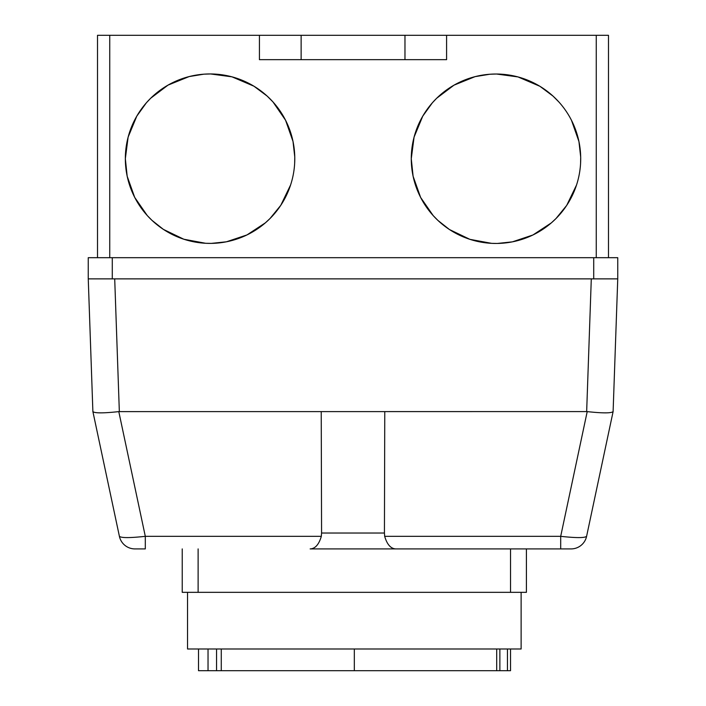 <?xml version="1.0" encoding="UTF-8"?>
<svg xmlns="http://www.w3.org/2000/svg" width="706" height="706" viewBox="0 0 706 706"><rect width="100%" height="100%" fill="white"/><g stroke="black" fill="none" stroke-linecap="round" stroke-linejoin="round"><path stroke-width="1.06" d="M216.548 648.99L216.548 670.7L510.526 670.7L510.526 648.99M221.269 648.99L221.269 670.7M208.032 648.99L208.032 670.7L216.548 670.7M198.51 648.99L198.51 670.7L208.032 670.7M496.697 648.99L496.697 670.7M499.874 648.99L499.874 670.7M507.446 648.99L507.446 670.7M187.54 592.334L187.54 648.99L521.125 648.99L521.125 592.334M182.236 592.334L182.236 548.915L182.236 592.334L526.411 592.334L526.411 548.915L526.411 592.334L526.411 548.915L560.696 548.915L560.696 536.331L384.673 536.331C387.091 544.529 390.815 548.721 395.845 548.915L571.057 548.915A15.885 15.885 0 0 0 586.598 536.331C584.762 538.007 576.131 538.007 560.696 536.331L587.207 411.616C602.686 413.284 611.325 413.275 613.108 411.598L617.75 278.87L591.293 278.87L586.66 411.589L587.207 411.616M510.526 592.334L510.526 548.915L310.155 548.915C315.185 548.721 318.909 544.529 321.327 536.331L145.304 536.331L145.304 548.915L134.943 548.915A15.885 15.885 0 0 1 119.402 536.331A15.885 15.885 0 0 0 134.943 548.915M290.598 184.954L280.776 205.331L270.01 218.533L265.359 222.849L246.968 234.93L226.414 241.796L211.288 243.385L205.623 243.279L183.842 239.237L163.368 229.371L151.922 220.298L147.245 215.524L134.696 197.38L127.177 176.235L125.341 158.673A84.72 84.72 0 0 0 252.421 232.045A84.72 84.72 0 0 0 252.421 85.302A84.72 84.72 0 0 0 125.341 158.673L128.13 137.096L136.805 116.119L146.38 102.794L150.722 98.205L168.028 85.117L189.155 76.575L203.796 74.183L210.556 73.953L231.965 76.83L253.922 86.194L267.133 96.069L272.993 101.955L285.577 120.267L293.016 141.474L294.764 156.961L294.658 163.174M576.528 185.016L566.715 205.384L555.984 218.551L551.324 222.893L532.915 234.992L512.38 241.858L497.28 243.455L491.641 243.349L469.887 239.343L449.431 229.521L437.888 220.396L433.193 215.604L420.626 197.451L413.107 176.279L411.271 158.744A84.72 84.72 0 0 0 538.351 232.106A84.72 84.72 0 0 0 538.351 85.373A84.72 84.72 0 0 0 411.271 158.744L414.069 137.132L422.753 116.146L432.372 102.794L436.687 98.231L453.993 85.161L475.094 76.636L489.796 74.245L496.521 74.024L517.957 76.919L539.896 86.282L553.01 96.087L558.923 102.026M571.498 120.329L578.938 141.509L580.694 157.041L580.588 163.254M92.892 411.598C94.675 413.275 103.314 413.284 118.793 411.616L145.304 536.331C129.869 538.007 121.238 538.007 119.402 536.331L92.883 411.563L88.25 278.87L112.28 278.87L112.28 257.69L617.75 257.69L617.75 278.87L593.72 278.87L593.72 257.69M384.673 536.331L384.435 533.03L321.565 533.03L321.327 536.331M571.057 548.915A15.885 15.885 0 0 0 586.598 536.331L613.108 411.598M118.793 411.616L586.66 411.589M384.77 411.589L384.435 533.03L321.574 533.03L321.23 411.589M119.34 411.589L114.707 278.87L591.293 278.87M114.707 278.87L88.25 278.87L88.25 257.69L112.28 257.69M404.97 35.3L301.135 35.3L301.135 59.657L446.589 59.657L446.589 35.3L404.97 35.3L404.97 59.657M301.135 35.3L259.429 35.3L259.429 59.657L301.135 59.657M259.429 35.3L97.516 35.3L97.516 257.69M608.484 35.3L608.484 257.69L608.484 35.3L446.589 35.3M354.324 648.99L354.324 670.7M198.121 548.915L198.121 592.334M109.739 35.3L109.739 257.69M596.261 35.3L596.261 257.69"/></g></svg>
